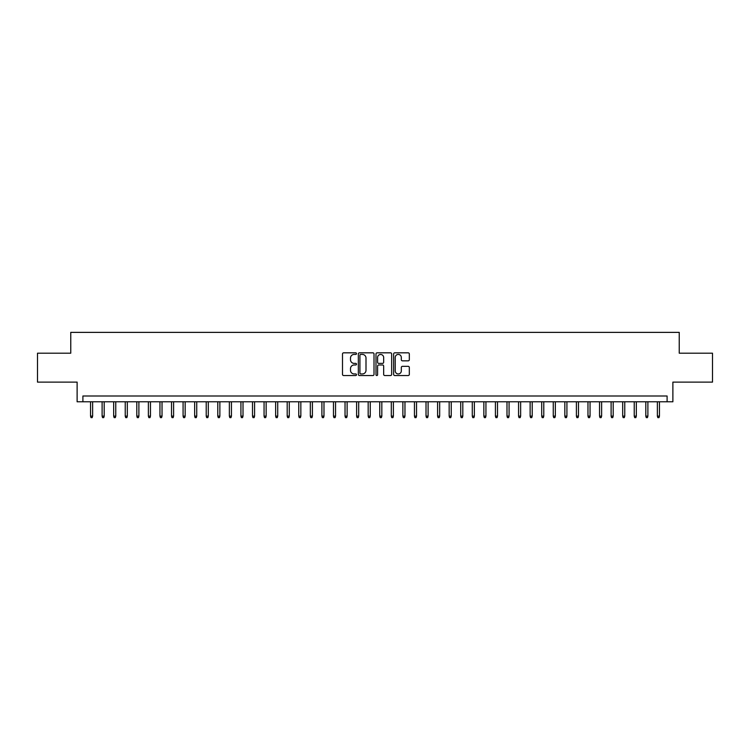 <?xml version="1.0" encoding="UTF-8"?>
<svg xmlns="http://www.w3.org/2000/svg" width="750" height="750" viewBox="0 0 750 750"><rect width="100%" height="100%" fill="white"/><g stroke="black" fill="none" stroke-linecap="round" stroke-linejoin="round"><path stroke-width="1.12" d="M356.494 353.625A0.797 0.797 0 0 0 355.697 352.828L343.631 352.828A1.134 1.134 0 0 0 342.497 353.962L342.497 374.4A1.134 1.134 0 0 0 343.631 375.534L355.697 375.534A0.797 0.797 0 0 0 356.494 374.747A0.797 0.797 0 0 0 355.697 373.95L354.131 373.95A3.637 3.637 0 0 1 350.503 370.312L350.503 368.616A3.637 3.637 0 0 1 354.131 364.978L355.697 364.978A0.797 0.797 0 0 0 356.494 364.181A0.797 0.797 0 0 0 355.697 363.384L354.131 363.384A3.637 3.637 0 0 1 350.503 359.756L350.503 358.05A3.637 3.637 0 0 1 354.131 354.422L355.697 354.422A0.797 0.797 0 0 0 356.494 353.625M408.188 360.834A1.134 1.134 0 0 0 409.322 359.7L409.322 353.962A1.134 1.134 0 0 0 408.188 352.828L394.781 352.828A1.134 1.134 0 0 0 393.647 353.962L393.647 374.4A1.134 1.134 0 0 0 394.781 375.534L408.188 375.534A1.134 1.134 0 0 0 409.322 374.4L409.322 367.481A1.134 1.134 0 0 0 408.188 366.337L402.45 366.337A1.134 1.134 0 0 0 401.316 367.481L401.316 370.912A3.038 3.038 0 0 1 398.278 373.95A3.038 3.038 0 0 1 395.241 370.912L395.241 357.459A3.038 3.038 0 0 1 398.278 354.422A3.038 3.038 0 0 1 401.316 357.459L401.316 359.7A1.134 1.134 0 0 0 402.45 360.834L408.188 360.834M667.097 401.784L672.881 401.784L672.881 382.116L712.5 382.116L712.5 353.194L679.237 353.194L679.237 332.372L70.763 332.372L70.763 353.194L37.5 353.194L37.5 382.116L77.119 382.116L77.119 401.784L667.097 401.784L667.097 396L82.903 396L82.903 401.784M374.006 353.962A1.134 1.134 0 0 0 372.872 352.828L359.475 352.828A1.134 1.134 0 0 0 358.341 353.962L358.341 374.4A1.134 1.134 0 0 0 359.475 375.534L372.872 375.534A1.134 1.134 0 0 0 374.006 374.4L374.006 353.962M377.128 352.828L390.525 352.828A1.134 1.134 0 0 1 391.659 353.962L391.659 374.4A1.134 1.134 0 0 1 390.525 375.534L384.797 375.534A1.134 1.134 0 0 1 383.663 374.4L383.663 366.112A1.134 1.134 0 0 0 382.519 364.978L378.722 364.978A1.134 1.134 0 0 0 377.587 366.112L377.587 374.747A0.797 0.797 0 0 1 376.791 375.534A0.797 0.797 0 0 1 375.994 374.747L375.994 353.962A1.134 1.134 0 0 1 377.128 352.828M360.722 354.422A0.797 0.797 0 0 0 359.925 355.209L359.925 373.153A0.797 0.797 0 0 0 360.722 373.95L362.372 373.95A3.637 3.637 0 0 0 366 370.312L366 358.05A3.637 3.637 0 0 0 362.372 354.422L360.722 354.422M383.663 357.516A3.038 3.038 0 0 0 380.625 354.478A3.038 3.038 0 0 0 377.587 357.516L377.587 362.25A1.134 1.134 0 0 0 378.722 363.384L382.519 363.384A1.134 1.134 0 0 0 383.663 362.25L383.663 357.516M92.625 416.128L92.156 417.628L91.003 417.628L90.544 416.128L92.625 416.128L92.625 401.784M90.544 416.128L90.544 401.784M104.194 416.128L103.725 417.628L102.572 417.628L102.112 416.128L104.194 416.128L104.194 401.784M102.112 416.128L102.112 401.784M115.763 416.128L115.294 417.628L114.141 417.628L113.672 416.128L115.763 416.128L115.763 401.784M113.672 416.128L113.672 401.784M127.322 416.128L126.862 417.628L125.709 417.628L125.241 416.128L127.322 416.128L127.322 401.784M125.241 416.128L125.241 401.784M138.891 416.128L138.431 417.628L137.278 417.628L136.809 416.128L138.891 416.128L138.891 401.784M136.809 416.128L136.809 401.784M150.459 416.128L150 417.628L148.847 417.628L148.378 416.128L150.459 416.128L150.459 401.784M148.378 416.128L148.378 401.784M162.028 416.128L161.569 417.628L160.416 417.628L159.947 416.128L162.028 416.128L162.028 401.784M159.947 416.128L159.947 401.784M173.597 416.128L173.138 417.628L171.975 417.628L171.516 416.128L173.597 416.128L173.597 401.784M171.516 416.128L171.516 401.784M185.166 416.128L184.706 417.628L183.544 417.628L183.084 416.128L185.166 416.128L185.166 401.784M183.084 416.128L183.084 401.784M196.734 416.128L196.275 417.628L195.113 417.628L194.653 416.128L196.734 416.128L196.734 401.784M194.653 416.128L194.653 401.784M208.303 416.128L207.844 417.628L206.681 417.628L206.222 416.128L208.303 416.128L208.303 401.784M206.222 416.128L206.222 401.784M219.872 416.128L219.412 417.628L218.25 417.628L217.791 416.128L219.872 416.128L219.872 401.784M217.791 416.128L217.791 401.784M231.441 416.128L230.981 417.628L229.819 417.628L229.359 416.128L231.441 416.128L231.441 401.784M229.359 416.128L229.359 401.784M243.009 416.128L242.541 417.628L241.388 417.628L240.928 416.128L243.009 416.128L243.009 401.784M240.928 416.128L240.928 401.784M254.578 416.128L254.109 417.628L252.956 417.628L252.497 416.128L254.578 416.128L254.578 401.784M252.497 416.128L252.497 401.784M266.147 416.128L265.678 417.628L264.525 417.628L264.066 416.128L266.147 416.128L266.147 401.784M264.066 416.128L264.066 401.784M277.716 416.128L277.247 417.628L276.094 417.628L275.634 416.128L277.716 416.128L277.716 401.784M275.634 416.128L275.634 401.784M289.284 416.128L288.816 417.628L287.662 417.628L287.194 416.128L289.284 416.128L289.284 401.784M287.194 416.128L287.194 401.784M300.844 416.128L300.384 417.628L299.231 417.628L298.762 416.128L300.844 416.128L300.844 401.784M298.762 416.128L298.762 401.784M312.413 416.128L311.953 417.628L310.8 417.628L310.331 416.128L312.413 416.128L312.413 401.784M310.331 416.128L310.331 401.784M323.981 416.128L323.522 417.628L322.369 417.628L321.9 416.128L323.981 416.128L323.981 401.784M321.9 416.128L321.9 401.784M335.55 416.128L335.091 417.628L333.938 417.628L333.469 416.128L335.55 416.128L335.55 401.784M333.469 416.128L333.469 401.784M347.119 416.128L346.659 417.628L345.497 417.628L345.038 416.128L347.119 416.128L347.119 401.784M345.038 416.128L345.038 401.784M358.688 416.128L358.228 417.628L357.066 417.628L356.606 416.128L358.688 416.128L358.688 401.784M356.606 416.128L356.606 401.784M370.256 416.128L369.797 417.628L368.634 417.628L368.175 416.128L370.256 416.128L370.256 401.784M368.175 416.128L368.175 401.784M381.825 416.128L381.366 417.628L380.203 417.628L379.744 416.128L381.825 416.128L381.825 401.784M379.744 416.128L379.744 401.784M393.394 416.128L392.934 417.628L391.772 417.628L391.312 416.128L393.394 416.128L393.394 401.784M391.312 416.128L391.312 401.784M404.962 416.128L404.503 417.628L403.341 417.628L402.881 416.128L404.962 416.128L404.962 401.784M402.881 416.128L402.881 401.784M416.531 416.128L416.062 417.628L414.909 417.628L414.45 416.128L416.531 416.128L416.531 401.784M414.45 416.128L414.45 401.784M428.1 416.128L427.631 417.628L426.478 417.628L426.019 416.128L428.1 416.128L428.1 401.784M426.019 416.128L426.019 401.784M439.669 416.128L439.2 417.628L438.047 417.628L437.587 416.128L439.669 416.128L439.669 401.784M437.587 416.128L437.587 401.784M451.238 416.128L450.769 417.628L449.616 417.628L449.156 416.128L451.238 416.128L451.238 401.784M449.156 416.128L449.156 401.784M462.806 416.128L462.338 417.628L461.184 417.628L460.716 416.128L462.806 416.128L462.806 401.784M460.716 416.128L460.716 401.784M474.366 416.128L473.906 417.628L472.753 417.628L472.284 416.128L474.366 416.128L474.366 401.784M472.284 416.128L472.284 401.784M485.934 416.128L485.475 417.628L484.322 417.628L483.853 416.128L485.934 416.128L485.934 401.784M483.853 416.128L483.853 401.784M497.503 416.128L497.044 417.628L495.891 417.628L495.422 416.128L497.503 416.128L497.503 401.784M495.422 416.128L495.422 401.784M509.072 416.128L508.612 417.628L507.459 417.628L506.991 416.128L509.072 416.128L509.072 401.784M506.991 416.128L506.991 401.784M520.641 416.128L520.181 417.628L519.019 417.628L518.559 416.128L520.641 416.128L520.641 401.784M518.559 416.128L518.559 401.784M532.209 416.128L531.75 417.628L530.588 417.628L530.128 416.128L532.209 416.128L532.209 401.784M530.128 416.128L530.128 401.784M543.778 416.128L543.319 417.628L542.156 417.628L541.697 416.128L543.778 416.128L543.778 401.784M541.697 416.128L541.697 401.784M555.347 416.128L554.888 417.628L553.725 417.628L553.266 416.128L555.347 416.128L555.347 401.784M553.266 416.128L553.266 401.784M566.916 416.128L566.456 417.628L565.294 417.628L564.834 416.128L566.916 416.128L566.916 401.784M564.834 416.128L564.834 401.784M578.484 416.128L578.025 417.628L576.863 417.628L576.403 416.128L578.484 416.128L578.484 401.784M576.403 416.128L576.403 401.784M590.053 416.128L589.584 417.628L588.431 417.628L587.972 416.128L590.053 416.128L590.053 401.784M587.972 416.128L587.972 401.784M601.622 416.128L601.153 417.628L600 417.628L599.541 416.128L601.622 416.128L601.622 401.784M599.541 416.128L599.541 401.784M613.191 416.128L612.722 417.628L611.569 417.628L611.109 416.128L613.191 416.128L613.191 401.784M611.109 416.128L611.109 401.784M624.759 416.128L624.291 417.628L623.137 417.628L622.678 416.128L624.759 416.128L624.759 401.784M622.678 416.128L622.678 401.784M636.328 416.128L635.859 417.628L634.706 417.628L634.237 416.128L636.328 416.128L636.328 401.784M634.237 416.128L634.237 401.784M647.888 416.128L647.428 417.628L646.275 417.628L645.806 416.128L647.888 416.128L647.888 401.784M645.806 416.128L645.806 401.784M659.456 416.128L658.997 417.628L657.844 417.628L657.375 416.128L659.456 416.128L659.456 401.784M657.375 416.128L657.375 401.784"/></g></svg>

